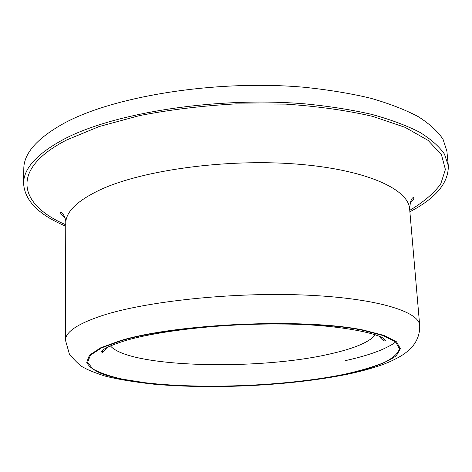 <?xml version="1.0" encoding="UTF-8"?>
<svg xmlns="http://www.w3.org/2000/svg" width="472" height="472" viewBox="0 0 472 472"><rect width="100%" height="100%" fill="white"/><g stroke="black" fill="none" stroke-linecap="round" stroke-linejoin="round"><path stroke-width="0.71" d="M409.879 211.769C435.886 198.205 448.689 182.829 448.306 165.648L444.459 154.114C439.214 146.479 430.93 139.175 419.614 132.201C406.545 125.528 390.639 119.599 371.883 114.425C351.652 109.787 329.397 106.271 305.118 103.875C217.604 96.441 114.112 112.643 63.932 139.199C36.993 153.701 23.547 168.451 23.6 183.449C24.65 200.6 38.704 214.848 65.75 226.194M448.306 165.648L446.89 151.128L443.019 139.228C437.768 131.352 429.496 123.811 418.198 116.608C405.165 109.71 389.3 103.58 370.608 98.217C350.454 93.415 328.282 89.763 304.11 87.261C216.955 79.479 113.959 96.011 63.974 123.298C37.146 138.207 23.753 153.394 23.795 168.858L23.6 183.449M383.075 340.3L384.597 339.315M101.616 351.174L103.215 352.029M345.356 374.089C288.427 385.919 203.68 389.577 145.376 382.757L122.714 379.217C109.657 376.29 99.663 372.833 92.73 368.844L87.645 362.301L90.417 355.186L101.616 347.846L121.28 340.719C177.065 323.757 303.938 318.199 362.384 330.199L383.158 335.574L395.536 341.899L399.483 348.737C398.15 353.416 393.129 357.971 384.432 362.402C373.954 366.679 360.927 370.573 345.356 374.089M110.418 345.887C128.85 367.824 260.031 370.786 331.686 353.581C354.932 348.253 369.499 341.988 375.382 334.784M65.484 340.259C65.372 332.011 77.609 323.786 102.194 315.597C145.86 301.354 231.634 292.138 303.207 294.994C374.939 297.791 419.142 311.231 419.691 325.414L409.637 208.984C408.54 188.924 365.145 169.224 295.661 163.996C226.324 158.692 143.594 170.026 101.327 189.266C77.532 200.34 65.673 211.716 65.755 223.392L65.484 340.259L69.478 354.407C76.222 362.03 80.865 366.343 83.414 367.358C87.639 369.877 94.76 372.756 104.778 376.001C117.327 379.234 133.694 381.972 153.89 384.202C214.972 389.63 292.156 385.476 347.481 374.249C360.732 371.44 372.367 368.266 382.385 364.732C396.315 359.44 404.032 354.242 406.315 352.254C411.767 348.236 420.227 339.474 419.691 325.414M120.49 340.601L100.725 347.781L89.479 355.162L86.718 362.319C88.836 366.862 94.601 370.968 104.005 374.632C115.144 377.978 128.762 380.727 144.851 382.88C203.485 389.736 288.64 386.055 345.899 374.172L368.012 368.661C380.615 364.596 390.067 360.266 396.374 355.67L400.409 348.678L396.462 341.793L384.037 335.427L363.151 330.017C304.375 317.921 176.593 323.521 120.49 340.601M65.755 224.76C19.311 204.889 8.697 169.755 66.652 139.983L99.031 126.59L139.559 115.587C170.003 109.681 202.128 105.781 235.923 103.881L285.696 104.111C317.845 106.306 346.849 110.401 372.709 116.395L405.07 127.334L428.11 140.396L441.456 154.722L445.397 169.495L440.706 184.033C433.733 193.426 423.413 202.199 409.755 210.347M345.457 360.62C360.531 357.286 372.974 353.498 382.798 349.256C393.896 343.982 393.028 343.746 396.209 341.586M106.914 347.563C103.167 352.478 101.179 354.065 100.967 352.33C101.639 349.522 109.545 345.687 124.685 340.819C158.439 330.713 222.642 323.479 280.167 324.04C336.955 323.987 383.282 333.869 385.341 340.412C384.656 341.787 382.544 340.371 379.01 336.158M410.044 203.167C412.782 200.435 414.097 198.588 413.997 197.62C411.761 197.084 410.304 200.871 409.637 208.984M65.755 223.392C66.375 217.38 61.089 210.447 60.463 212.435C60.445 213.409 61.909 215.138 64.865 217.633"/></g></svg>
